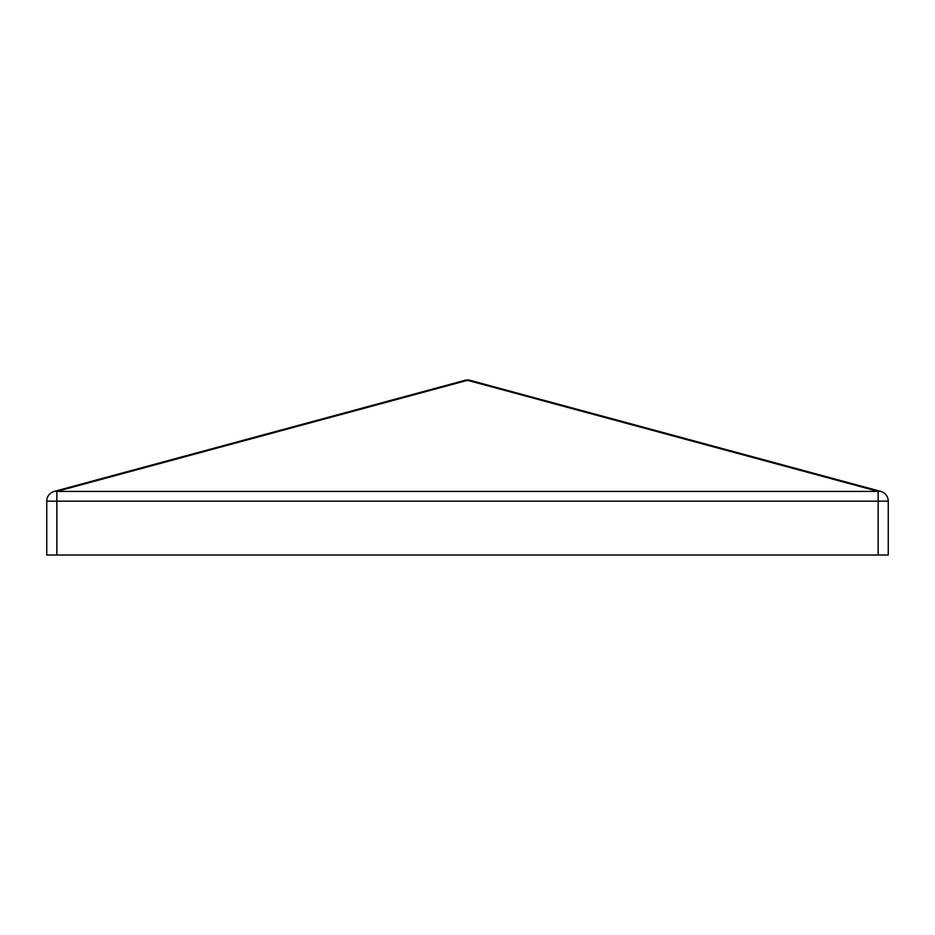 <?xml version="1.0" encoding="UTF-8"?>
<svg xmlns="http://www.w3.org/2000/svg" width="935" height="935" viewBox="0 0 935 935"><rect width="100%" height="100%" fill="white"/><g stroke="black" fill="none" stroke-linecap="round" stroke-linejoin="round"><path stroke-width="1.4" d="M56.848 555.016L46.75 555.016L46.75 501.16A10.098 10.098 0 0 1 54.207 491.413L464.859 380.335A10.098 7.012 74.9 0 1 467.5 380.335A10.098 7.012 -74.9 0 1 470.141 380.335L880.793 491.413A10.098 10.098 0 0 1 888.25 501.16L888.25 555.016L878.152 555.016L878.152 501.16L56.848 501.16L56.848 555.016L878.152 555.016M878.152 491.413A10.098 7.012 -74.9 0 1 880.793 491.413A10.098 10.098 0 0 1 888.25 501.16L878.152 501.16L878.152 491.413L56.848 491.413L56.848 501.16L46.75 501.16A10.098 10.098 0 0 1 54.207 491.413A10.098 7.012 74.9 0 1 56.848 491.413L467.5 380.335L878.152 491.413M464.859 380.335A10.098 10.098 0 0 1 470.141 380.335"/></g></svg>
